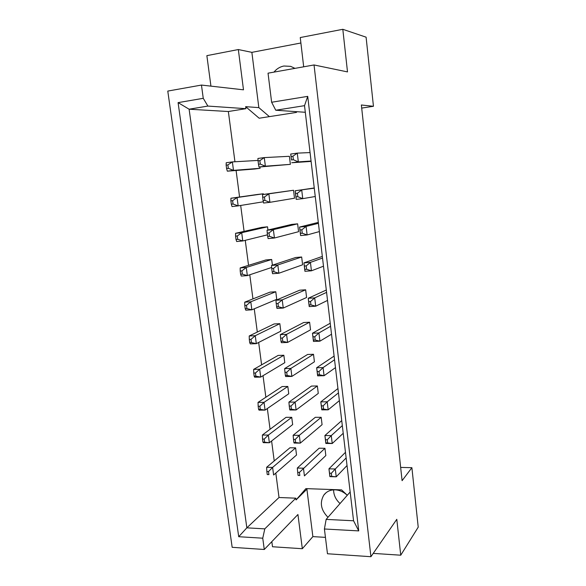 <?xml version="1.0" encoding="UTF-8"?>
<svg xmlns="http://www.w3.org/2000/svg" width="586" height="586" viewBox="0 0 586 586"><rect width="100%" height="100%" fill="white"/><g stroke="black" fill="none" stroke-linecap="round" stroke-linejoin="round"><path stroke-width="0.88" d="M270.014 89.167L269.604 85.812M273.962 72.115C276.658 68.811 279.969 66.782 283.895 66.013L290.649 66.357L294.963 68.364M340.048 503.535C335.822 499.697 333.668 495.141 333.588 489.859M327.984 517.292C320.908 510.076 319.509 502.685 323.794 495.119C326.497 491.537 330.27 489.779 335.104 489.837C339.616 490.072 343.667 491.903 347.249 495.317M305.306 112.285L275.764 110.234L271.633 102.25L268.036 73.177L314.037 64.958L347.505 71.91L342.81 29.3L300.252 37.548L303.687 66.811M294.502 198.222L293.535 190.26L262.506 194.567L268.849 193.834L269.919 202.324L294.502 198.222M263.414 194.435L263.334 193.783L257.496 194.464L230.928 198.236L237.059 197.526L238.158 205.876L263.341 201.782M258.03 160.425L232.371 161.912L233.484 170.365L227.331 171.171L254.243 169.054L260.096 168.292L259.928 166.959M290.378 164.358L289.396 156.301L264.279 157.597L265.363 166.197L290.378 164.358L259.005 167.032L258.499 164.329L260.287 164.087L259.847 160.637L258.06 160.872L258.499 164.329M234.949 161.765L228.357 111.523L245.908 108.674L245.651 106.659L259.166 118.226L296.413 112.409L296.897 111.699M347.3 495.258L341.579 489.881L305.885 488.621L296.069 499.939L295.842 498.181L279.017 497.499L275.816 473.085M274.219 460.94L271.604 441.002M270.065 429.274L267.341 408.537M265.861 397.249L263.033 375.692M261.605 364.844L258.668 342.458M257.305 332.064L254.251 308.822M252.947 298.897L249.783 274.783M248.545 265.333L245.263 240.333M244.084 231.375L240.685 205.466M239.579 197.013L236.092 170.482M267.941 230.02L267.531 226.811L261.715 227.39L235.579 233.301L241.696 232.701L242.78 240.949L267.465 234.825M272.402 265.165L271.684 259.473L265.89 259.95L240.179 267.934L246.274 267.458L247.343 275.603L271.677 267.458M275.786 291.755L270.007 292.136L244.728 302.156L250.793 301.79L251.855 309.833L276.746 299.329L275.786 291.755L250.793 301.79L246.486 305.328L244.78 305.423L245.204 308.661L246.911 308.558L246.486 305.328M279.844 323.684L274.087 323.963L249.218 335.968L255.262 335.705L256.309 343.66L280.789 331.171L279.844 323.684L255.262 335.705L250.998 339.367L249.299 339.44L249.717 342.634L251.416 342.568L250.998 339.367M283.851 355.248L278.116 355.431L253.65 369.378L259.679 369.224L260.711 377.084L284.796 362.653L283.851 355.248L259.679 369.224L255.452 373.011L253.76 373.048L254.178 376.205L255.877 376.168L255.452 373.011M287.821 386.46L282.108 386.555L258.038 402.392L264.037 402.34L265.062 410.112L288.752 393.785L287.821 386.46L264.037 402.34L259.862 406.245L258.17 406.259L258.587 409.372L260.272 409.365L259.862 406.245M291.74 417.327L286.049 417.335L262.367 435.024L268.351 435.076L269.362 442.745L292.663 424.572L291.74 417.327L268.351 435.076L264.213 439.09L262.535 439.075L262.946 442.152L264.623 442.174L264.213 439.09M295.622 447.858L289.945 447.777L266.652 467.269L272.607 467.416L273.611 475.004L296.531 455.022L295.622 447.858L272.607 467.416L268.52 471.554L266.842 471.503L267.245 474.55L268.923 474.601L268.52 471.554M297.622 223.83L291.623 224.423L267.048 230.232L273.362 229.617L274.424 238.004L298.582 231.697L297.622 223.83L273.362 229.617L269.025 232.935L267.253 233.103L267.677 236.473L269.457 236.305L269.025 232.935M301.658 257.005L295.688 257.496L271.53 265.458L277.823 264.96L278.863 273.244L302.61 264.791L301.658 257.005L277.823 264.96L273.53 268.417L271.757 268.549L272.182 271.875L273.955 271.743L273.53 268.417M305.658 289.806L299.702 290.195L275.955 300.252L282.225 299.871L283.258 308.053L306.588 297.498L305.658 289.806L282.225 299.871L277.976 303.46L276.218 303.563L276.636 306.844L278.394 306.742L277.976 303.46M309.606 322.227L303.673 322.52L280.328 334.621L286.569 334.35L287.594 342.436L310.529 329.83L309.606 322.227L286.569 334.35L282.371 338.071L280.621 338.144L281.031 341.389L282.789 341.316L282.371 338.071M313.503 354.281L307.599 354.471L284.65 368.579L290.868 368.418L291.872 376.41L314.418 361.796L313.503 354.281L290.868 368.418L286.715 372.264L284.964 372.308L285.375 375.509L287.125 375.472L286.715 372.264M317.363 385.969L311.481 386.071L288.92 402.128L295.11 402.077L296.106 409.966L318.271 393.404L317.363 385.969L295.11 402.077L291 406.039L289.257 406.054L289.66 409.226L291.403 409.211L291 406.039M321.179 417.305L315.312 417.313L293.132 435.281L299.307 435.332L300.288 443.126L322.073 424.66L321.179 417.305L299.307 435.332L295.241 439.419L293.505 439.397L293.901 442.525L295.637 442.547L295.241 439.419M324.952 448.297L319.106 448.209L297.3 468.038L303.453 468.192L304.42 475.898L325.838 455.564L324.952 448.297L299.424 472.389L297.695 472.345L298.091 475.436L299.82 475.488L299.424 472.389M271.823 541.64L272.505 546.753L302.325 548.716L297.937 514.508L264.271 549.485L232.166 547.317L167.779 91.079L201.459 85.065L203.254 98.316L207.876 106.073L189.11 109.208L246.845 527.84L264.799 528.865L262.748 538.197L238.707 536.71L178.085 102.623L203.254 98.316M300.889 42.99L251.87 52.352L238.334 49.546L243.49 89.819L201.459 85.065M238.334 49.546L206.865 55.648L210.938 86.142M271.633 102.25L307.723 96.36L358.735 530.901L324.41 528.997L327.471 553.763L370.931 556.7L314.037 64.958M264.271 549.485L262.748 538.197M373.216 553.389L400.743 555.206L396.795 519.321L370.931 556.7M400.743 555.206L418.221 527.158L411.892 467.679L400.656 467.416M361.694 108.088L373.45 106.286L366.096 37.174L342.81 29.3M307.335 488.673L306.903 489.178L312.873 536.615L325.45 537.362M312.873 536.615L302.325 548.716M373.45 106.286L361.364 104.997L402.091 480.674L411.892 467.679M228.357 111.523L189.11 109.208L178.085 102.623M279.017 497.499L246.845 527.84L238.707 536.71M245.908 108.674L207.876 106.073M251.87 52.352L258.836 107.626L245.651 106.659M350.164 491.991L326.146 519.394L353.563 520.778L304.522 105.663L275.764 110.234M324.41 528.997L326.146 519.394M295.842 498.181L264.799 528.865M306.903 489.178L296.069 499.939M258.836 107.626L269.392 116.629M307.723 96.36L304.522 105.663M358.735 530.901L353.563 520.778M292.927 156.206L291.074 156.447L291.498 159.963L293.352 159.722L292.927 156.206L297.278 153.136L298.333 161.89L311.063 161.018M293.352 159.722L298.333 161.89L291.755 162.747L311.107 161.406M310.067 152.572L297.278 153.136L290.693 154.03L291.498 159.963M291.074 156.447L290.693 154.03M260.287 164.087L265.363 166.197L259.005 167.032M258.06 160.872L257.913 158.462L264.279 157.597L259.847 160.637M227.873 164.915L226.137 165.149L226.592 168.541L228.32 168.314L227.873 164.915L232.371 161.912L226.211 162.747L226.137 165.149M228.32 168.314L233.484 170.365L260.096 168.292M227.331 171.171L226.592 168.541M297.41 193.226L295.564 193.439L295.989 196.911L297.827 196.706L297.41 193.226L301.717 190.011L302.757 198.654L315.253 196.508M297.827 196.706L302.757 198.654L296.208 199.387L295.161 190.772L314.272 188.165M314.25 187.974L295.161 190.772L295.564 193.439M296.208 199.387L295.989 196.911M264.469 197.013L262.682 197.218L263.114 200.624L264.901 200.427L264.469 197.013L268.849 193.834L293.535 190.26M264.901 200.427L269.919 202.324L263.583 203.034L263.114 200.624M262.682 197.218L262.506 194.567M232.613 200.668L230.884 200.866L231.331 204.221L233.052 204.023L232.613 200.668L237.059 197.526L263.334 193.783M233.052 204.023L238.158 205.876L232.034 206.558L231.331 204.221M230.884 200.866L230.928 198.236M301.841 229.785L300.003 229.961L300.42 233.389L302.251 233.213L301.841 229.785L306.097 226.423L307.123 234.957L319.399 231.565M302.251 233.213L307.123 234.957L300.603 235.565L299.571 227.06L306.097 226.423L318.425 223.325M318.315 222.394L299.571 227.06L300.003 229.961M300.603 235.565L300.42 233.389M310.529 301.526L308.705 301.636L309.115 304.976L310.939 304.874L310.529 301.526L314.697 297.886L315.7 306.207L327.53 300.42M310.939 304.874L315.7 306.207L309.225 306.581L308.221 298.281L314.697 297.886L326.578 292.37M326.299 290.026L308.221 298.281L308.705 301.636M309.225 306.581L309.115 304.976M319.004 371.495L317.202 371.539L317.597 374.798L319.399 374.754L319.004 371.495L323.084 367.59L324.065 375.714L335.47 367.634M319.399 374.754L324.065 375.714L317.641 375.846L316.66 367.759L323.084 367.59L334.54 359.782M334.108 356.076L316.66 367.759L317.202 371.539M317.641 375.846L317.597 374.798M327.274 439.756L325.486 439.734L325.867 442.913L327.662 442.935L327.274 439.756L331.273 435.603L332.225 443.521L343.228 433.281M327.662 442.935L332.225 443.521L325.86 443.448L324.9 435.545L331.273 435.603L342.319 425.604M341.726 420.609L324.9 435.545L325.486 439.734M325.86 443.448L325.867 442.913M269.457 236.305L274.424 238.004L268.11 238.59L267.677 236.473M267.253 233.103L267.048 230.232M278.394 306.742L283.258 308.053L276.995 308.412L276.636 306.844M276.218 303.563L275.955 300.252M287.125 375.472L291.872 376.41L285.66 376.542L285.375 375.509M284.964 372.308L284.65 368.579M295.637 442.547L300.288 443.126L294.121 443.053L293.901 442.525M293.505 439.397L293.132 435.281M237.293 235.982L235.572 236.143L236.012 239.462L237.733 239.293L237.293 235.982L241.696 232.701L267.531 226.811M237.733 239.293L242.78 240.949L236.671 241.52L236.012 239.462M235.572 236.143L235.579 233.301M246.911 308.558L251.855 309.833L245.79 310.177L245.204 308.661M244.78 305.423L244.728 302.156M255.877 376.168L260.711 377.084L254.69 377.216L254.178 376.205M253.76 373.048L253.65 369.378M264.623 442.174L269.362 442.745L263.385 442.672L262.946 442.152M262.535 439.075L262.367 435.024M306.214 265.883L304.383 266.022L304.793 269.406L306.625 269.267L306.214 265.883L310.426 262.382L311.437 270.805L323.487 266.198M306.625 269.267L311.437 270.805L304.94 271.296L303.922 262.894L310.426 262.382L322.527 258.06M322.329 256.412L303.922 262.894L304.383 266.022M304.94 271.296L304.793 269.406M314.792 336.73L312.983 336.804L313.378 340.1L315.195 340.034L314.792 336.73L318.916 332.958L319.905 341.177L331.522 334.232M315.195 340.034L319.905 341.177L313.459 341.426L312.47 333.236L318.916 332.958L330.585 326.277M330.226 323.245L312.47 333.236L312.983 336.804M313.459 341.426L313.378 340.1M323.164 405.834L321.37 405.842L321.758 409.065L323.56 409.057L323.164 405.834L327.2 401.806L328.167 409.826L339.367 400.648M323.56 409.057L328.167 409.826L321.773 409.856L320.806 401.857L327.2 401.806L338.452 392.891M337.939 388.533L320.806 401.857L321.37 405.842M321.773 409.856L321.758 409.065M331.339 473.261L329.552 473.21L329.933 476.352L331.72 476.403L331.339 473.261L335.287 468.99L336.232 476.814L347.037 465.526M331.72 476.403L336.232 476.814L329.889 476.63L328.944 468.829L335.287 468.99L346.136 457.944M345.476 452.326L328.944 468.829L329.552 473.21M273.955 271.743L278.863 273.244L272.578 273.713L272.182 271.875M271.757 268.549L271.53 265.458M282.789 341.316L287.594 342.436L281.353 342.678L281.031 341.389M280.621 338.144L280.328 334.621M291.403 409.211L296.106 409.966L289.916 409.995L289.66 409.226M289.257 406.054L288.92 402.128M299.82 475.488L298.091 475.436M297.695 472.345L297.3 468.038M241.915 270.864L240.201 270.996L240.634 274.27L242.348 274.138L241.915 270.864L246.274 267.458L271.684 259.473M242.348 274.138L247.343 275.603L241.264 276.057L240.634 274.27M240.201 270.996L240.179 267.934M251.416 342.568L256.309 343.66L250.266 343.894L249.717 342.634M249.299 339.44L249.218 335.968M260.272 409.365L265.062 410.112L259.063 410.134L258.587 409.372M258.17 406.259L258.038 402.392M268.923 474.601L267.245 474.55M266.842 471.503L266.652 467.269M323.794 495.119L326.05 492.723"/></g></svg>

